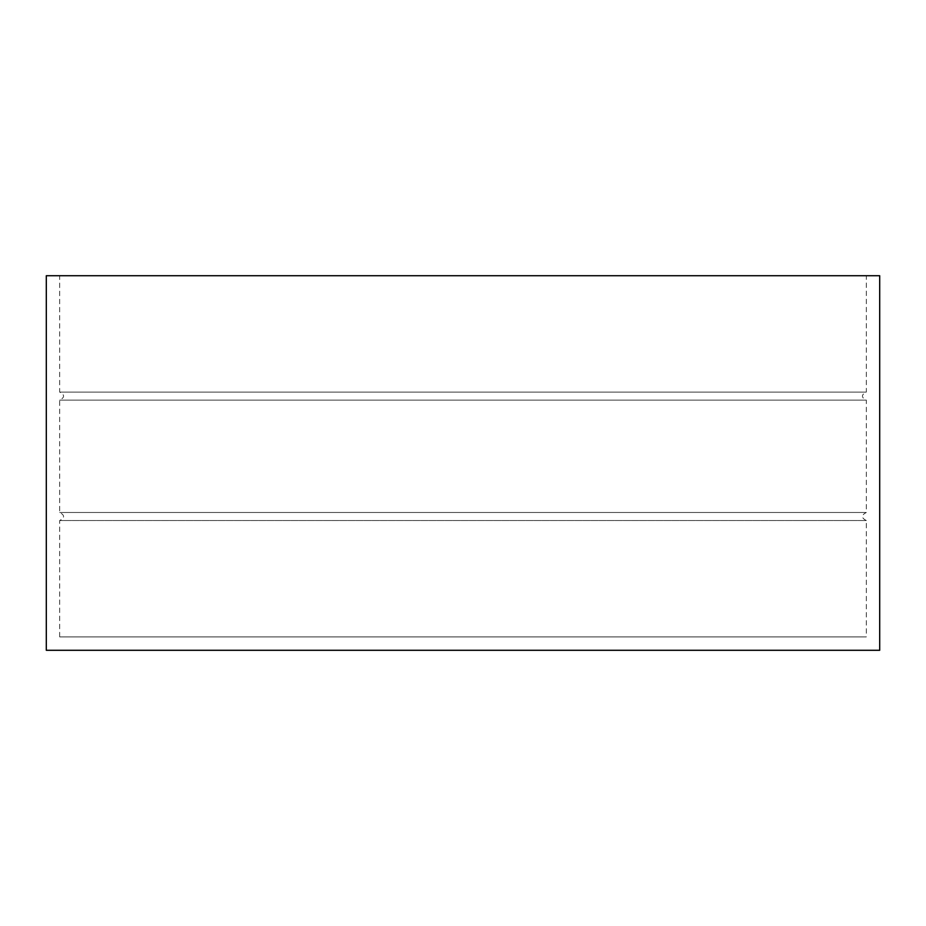<?xml version="1.0" encoding="UTF-8"?>
<svg xmlns="http://www.w3.org/2000/svg" width="926" height="926" viewBox="0 0 926 926"><rect width="100%" height="100%" fill="white"/><g stroke="black" fill="none" stroke-linecap="round" stroke-linejoin="round"><path stroke-width="0.69" stroke-dasharray="4.63 3.47" d="M46.3 650.283L879.7 650.283M46.3 275.716L879.7 275.716M866.319 275.716L59.681 275.716L866.319 275.716L866.319 392.103L59.681 392.103L866.319 392.103C861.145 394.777 861.145 397.451 866.319 400.125L59.681 400.125L866.319 400.125L866.319 512.495L59.681 512.495L866.319 512.495C861.145 515.169 861.145 517.842 866.319 520.528L59.681 520.528L866.319 520.528L866.319 636.903L59.681 636.903L866.319 636.903M59.681 636.903L59.681 520.528C64.855 517.842 64.855 515.169 59.681 512.495L59.681 400.125C64.855 397.451 64.855 394.777 59.681 392.103L59.681 275.716"/><path stroke-width="1.39" d="M879.7 650.283L46.3 650.283L46.3 275.716L879.7 275.716L879.7 650.283"/></g></svg>
